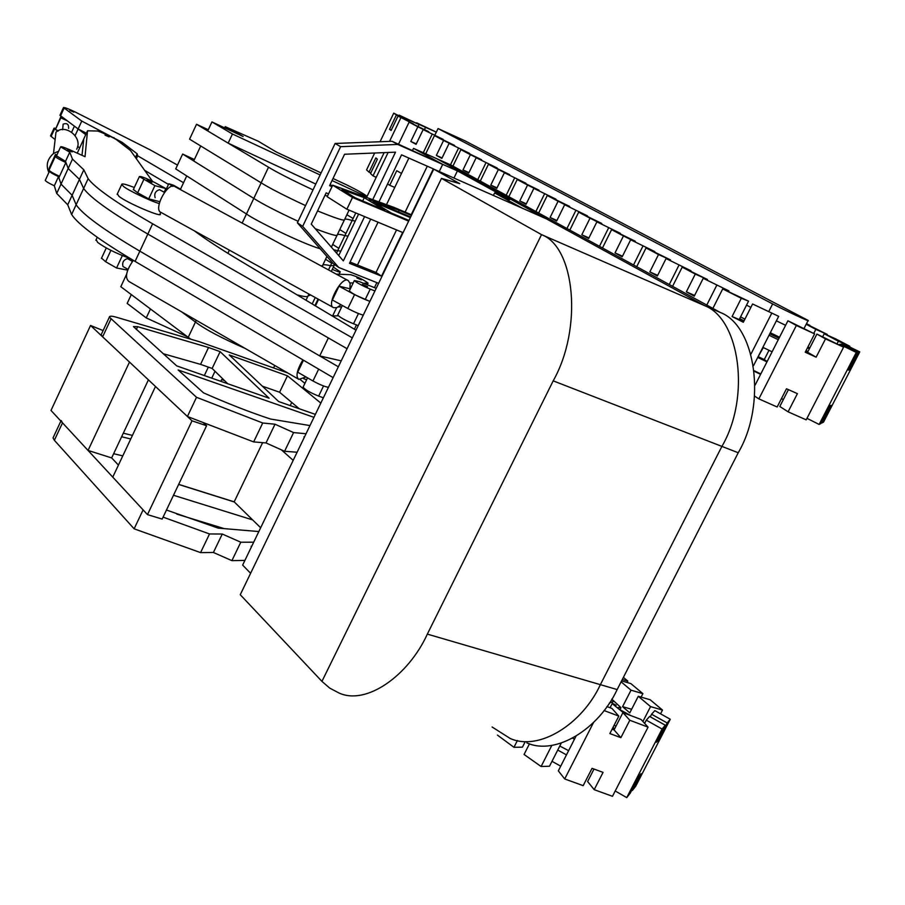 <?xml version="1.0" encoding="UTF-8"?>
<svg xmlns="http://www.w3.org/2000/svg" width="905" height="905" viewBox="0 0 905 905"><rect width="100%" height="100%" fill="white"/><g stroke="black" fill="none" stroke-linecap="round" stroke-linejoin="round"><path stroke-width="1.36" d="M611.848 699.056L613.228 701.567L609.291 703.106M551.993 761.331L560.715 766.162M557.729 750.064L566.473 754.883L557.729 750.064M614.02 725.448L616.079 725.968M623.534 712.846L612.187 703.604M529.482 743.797L524.063 754.465L541.1 766.512L551.869 745.324M524.855 742.383L522.445 747.157L513.95 747.304L517.389 740.516M513.95 747.304L497.445 735.098M561.281 743.107L549.493 766.23L541.1 766.512M612.108 729.17L614.065 729.905L620.875 737.677L609.868 733.559L618.805 716.104L611.995 708.479L606.927 706.567M614.065 729.905L622.923 712.62L629.812 720.256L620.875 737.677M593.544 722.495L564.709 778.956L583.171 785.664L592.051 768.334L603.069 772.372L594.189 789.669L587.617 781.524L594.008 769.046M604.02 710.527L618.805 716.104M629.812 720.256L648.059 727.145L612.47 796.31L594.189 789.669M648.059 727.145L641.057 719.475L622.923 712.62M575.908 736.387L558.328 770.856L564.709 778.956M657.878 739.589L658.433 739.905L656.498 742.258L665.288 725.222L649.62 716.443L646.294 720.176L662.098 729.045L665.288 725.222M650.276 716.805L651.589 714.237L667.177 722.959L658.433 739.905M662.098 729.045L626.746 797.61L630.265 793.153L638.987 776.219L641.012 773.685L632.335 790.506L631.781 790.189M667.177 722.959L670.266 719.249L635.74 786.185L632.335 790.506M670.266 719.249L654.824 710.617L651.589 714.237M646.294 720.176L644.632 723.4M626.746 797.61L615.219 790.981M638.285 696.284L650.548 706.601L662.494 710.063L650.175 699.757L638.285 696.284L629.778 712.857L622.572 706.669L631.622 709.271M622.572 706.669L631.023 690.176L642.889 693.649L641.113 697.11M660.559 713.83L662.494 710.063M642.889 693.649L630.887 683.614L621.599 680.877M621.113 681.838L631.023 690.176M650.548 706.601L642.901 721.5M622.323 679.463L627.81 681.08L623.387 677.381M627.086 682.494L627.81 681.08M612.38 703.343L616.203 705.255L612.787 703.864M617.402 707.552L620.977 707.642L612.255 699.576M612.979 727.484L614.699 728.672M614.427 729.192L612.515 728.401M623.228 712.563L626.554 713.988M630.966 715.663L620.151 709.803M559.788 746.025L568.623 750.664M572.673 738.22L574.483 739.17M86.405 133.227L78.147 128.985L85.749 134.653M144.653 170.344L168.477 184.439L144.653 170.344M177.504 165.072L150.072 149.823L75.285 112.05C68.938 108.962 65.002 107.457 63.486 107.537L81.767 121.078L75.206 135.377M79.651 147.911L77.615 146.361M73.859 112.163L69.855 110.421L73.859 112.163M332.282 269.362C337.384 271.624 340.042 272.439 340.235 271.828L333.368 267.088M136.338 158.703L137.684 155.807L183.545 182.72M135.467 157.481L137.164 153.805L137.684 155.807M81.767 121.078L122.299 142.424L137.164 153.805M78.147 128.985L59.945 115.274L63.486 107.537M316.739 301.784L317.316 302.044M55.488 129.415L54.062 128.159L50.533 135.874L55.114 139.608M57.773 131.168L55.782 129.641M54.062 128.159L55.624 128.239M308.933 294.046L308.062 295.878L310.641 294.985L308.062 295.878C308.005 297.168 304.295 296.817 296.942 294.804C304.295 296.817 308.005 297.168 308.062 295.878L305.981 300.222M196.272 320.28L195.457 322.033C204.621 329.081 221.159 337.859 245.063 348.38C221.159 337.859 204.621 329.081 195.457 322.033L181.6 311.829L195.457 322.033L188.229 337.339L190.774 339.183M283.819 370.711L283.48 371.423M146.248 317.915L127.175 303.413L131.304 294.589L150.445 308.967L146.248 317.915L187.403 336.728M339.771 229.61L345.959 233.422M348.018 236.16L344.918 235.594L348.018 236.16L344.918 235.594L352.158 220.469L355.235 221.103L352.158 220.469L355.778 212.924M353.108 218.49L346.887 214.734L353.108 218.49M315.234 228.682C330.268 234.474 337.599 236.533 337.248 234.87C337.599 236.533 330.268 234.474 315.234 228.682C330.268 234.474 337.599 236.533 337.248 234.87L344.579 219.542C345.031 221.329 336.027 218.444 317.565 210.899C336.027 218.444 345.031 221.329 344.579 219.542C344.963 218.761 347.497 219.078 352.158 220.469M180.355 189.564L186.724 175.921L246.454 213.987C255.617 220.673 301.58 243.309 320.2 248.773C301.58 243.309 255.617 220.673 246.454 213.987L175.717 168.907L182.64 154.054L253.796 198.421C262.077 203.761 276.84 211.385 298.084 221.306C276.84 211.385 262.077 203.761 253.796 198.421L193.715 160.966L200.718 145.977L261.149 182.833C269.486 188.07 284.283 195.661 305.551 205.605C284.283 195.661 269.486 188.07 261.149 182.833L189.575 139.178L196.521 124.268L268.525 167.21C276.919 172.357 291.749 179.914 313.028 189.88M332.667 244.452L338.821 248.332M340.823 251.183L337.689 250.685L340.823 251.183L337.689 250.685L344.918 235.594C340.223 234.259 337.667 234.022 337.248 234.87C337.667 234.022 340.223 234.259 344.918 235.594L337.689 250.685L333.662 249.769M320.2 248.773C301.58 243.309 255.617 220.673 246.454 213.987L175.717 168.907L182.64 154.054L194.383 159.529L182.64 154.054L253.796 198.421C262.077 203.761 276.84 211.385 298.084 221.306M126.598 274.272L120.806 286.704L188.229 337.339M280.674 370.405L283.378 370.45M367.057 196.43C364.749 194.326 358.052 190.525 346.954 185.016L333.006 178.5M315.8 184.054L228.162 143.148L232.449 133.997L320.121 174.97M332.033 180.536L366.876 196.815M224.666 127.877L225.232 126.677L243.14 136.508L211.94 121.926L207.731 130.954L228.162 143.148M211.94 121.926L232.449 133.997M321.083 172.923L276.387 152.04L258.344 141.27L225.232 126.677M325.574 259.271L331.694 263.208L325.574 259.271M334.103 265.561L330.472 265.742L334.103 265.561L334.567 264.588M322.135 266.477L322.621 265.437L321.241 265.991L322.621 265.437C323.119 264.441 325.732 264.543 330.472 265.742L332.101 262.337M325.042 195.209L327.429 196.227M208.286 129.766L196.521 124.268M165.264 191.328L168.805 183.726L172.912 186.407M180.536 189.179L173.5 185.231L168.805 183.726M526.902 742.926C556.009 755.924 599.053 728.661 617.153 689.565L738.231 452.749C767.078 403.8 755.788 325.924 720.403 312.519L450.962 165.027L413.54 148.363L412.556 150.411M323.187 398.2L322.09 397.306M304.906 383.358L300.46 379.749L304.906 383.358M303.627 378.663L306.637 379.738M250.606 573.306L242.642 565.093L433.744 169.122L546.371 218.84L704.576 305.63C739.815 318.945 750.822 397.137 721.896 446.403C750.822 397.137 739.815 318.945 704.576 305.63L541.529 234.633L441.493 178.398L240.255 594.709L321.942 681.375L541.529 234.633L321.942 681.375L329.703 688.094L338.855 692.925C366.05 705.753 408.393 675.843 427.341 634.111L553.193 380.858C582.933 328.255 575.037 247.031 541.529 234.633L704.576 305.63L436.674 158.669M510.239 738.503C539.199 751.478 582.209 724 600.377 684.666C582.209 724 539.199 751.478 510.239 738.503L492.094 726.987M617.153 689.565L600.377 684.666L721.896 446.403L738.231 452.749M220.854 381.333L221.668 379.614L224.553 380.62M299.272 408.755L279.588 392.238L262.337 386.152L279.588 392.238L287.473 375.801L320.823 403.087M290.211 405.587L291.738 402.431M208.342 367.113L204.338 375.552M215.017 371.265L211.747 378.143M333.119 377.611L135.083 261.398C99.301 240.153 78.147 224.531 71.619 214.508L67.728 204.802L56.721 193.444L61.02 184.088L72.117 195.265L76.122 204.745C82.74 214.564 103.985 230.028 139.856 251.16L338.346 366.785M67.728 204.802L72.117 195.265L61.02 184.088L58.882 177.742L65.918 162.414L68.18 168.488L72.49 159.11L83.837 169.801L88.147 178.658C95.036 187.923 116.53 202.969 152.628 223.784L352.317 337.837M56.721 193.444L54.311 185.797L58.508 176.633L61.02 184.088L68.18 168.488L65.522 161.35L69.742 152.164L72.49 159.11M54.311 185.797C49.028 183.33 46.019 181.532 45.261 180.389L45.363 180.174M49.775 171L49.436 171.26C50.205 172.38 53.225 174.167 58.508 176.633M71.619 214.508L76.122 204.745L72.117 195.265L79.436 179.36L68.18 168.488L79.436 179.36L83.837 169.801M109.154 136.915L105.037 135.128L109.154 136.915M72.14 151.927L67.4 149.913L72.14 151.927M65.522 161.35L56.506 155.83M77.559 152.493L83.78 138.929L81.993 155.321L83.78 138.929L87.525 130.784L85.036 156.701L69.742 149.766C64.017 147.266 60.963 146.293 60.612 146.882L69.742 152.164M152.526 181.362L130.422 150.422L117.39 140.411C116.609 138.974 96.959 130.015 96.778 131.021L87.525 130.784M356.004 330.201L238.117 259.531C219.949 248.626 205.367 239.067 194.349 230.832M347.079 348.708L147.832 234.056C111.824 213.128 90.421 197.924 83.633 188.455L88.147 178.658M83.633 188.455L79.436 179.36L83.633 188.455C90.421 197.924 111.824 213.128 147.832 234.056L328.368 337.938L319.714 355.925L139.856 251.16C103.985 230.028 82.74 214.564 76.122 204.745L83.633 188.455M341.208 360.857L319.714 355.925M750.856 307.417L746.534 305.109L750.856 307.417M740.584 316.852L744.883 319.182M779.522 337.237L770.302 332.746M785.608 325.314L776.377 320.823L785.608 325.314M754.431 371.367L760.596 374.342M739.713 318.583L744.034 320.856M769.77 333.798L779.001 338.255M806.027 350.642L807.984 351.479M809.33 348.844L807.475 347.825M438.054 128.567L464.876 140.773L808.154 320.427C811.796 322.938 784.986 310.426 772.644 303.922L438.054 128.567L434.954 135.015M622.493 256.206L615.015 252.914L622.188 256.828L630.661 239.78L654.813 251.59L630.661 239.78M635.084 241.748L623.455 235.945L615.015 252.914M623.455 235.945L611.576 229.644L602.492 247.97M633.523 264.961L642.855 246.251M611.576 229.644L635.333 241.262M657.675 275.358L649.824 271.907L657.347 276.014L666.069 258.57L690.956 270.765L666.069 258.57M670.254 260.436L670.526 259.916L658.501 254.554L649.824 271.907M658.501 254.554L646.046 247.936L636.701 266.704M669.259 284.521L678.863 265.369M646.046 247.936L670.526 259.916M694.599 295.449L686.352 291.84L694.248 296.161L703.23 278.31L728.921 290.89L703.23 278.31M707.167 280.052L707.45 279.498L695.278 274.079L686.352 291.84M695.278 274.079L682.212 267.145L672.585 286.342M706.782 305.064L716.67 285.448M682.212 267.145L707.45 279.498M743.718 321.479L732.088 316.524L743.322 322.271L752.598 303.99L778.673 316.331L752.598 303.99M739.374 319.25L748.548 301.15L741.319 298.299L732.088 316.524M741.319 298.299L722.71 288.921L712.88 308.401M751.014 353.968L771.569 313.56M758.085 356.74L763.334 347.565M753.616 365.507L778.673 316.331M722.71 288.921L748.548 301.15M788.425 389.636L779.805 406.469L788.085 411.82L797.407 393.652L786.49 388.777L777.157 406.99L758.865 398.879L754.68 396.152M755.166 384.998L787.916 320.777L814.613 333.877L805.224 352.215L816.129 357.181L825.518 338.877L816.898 334.081L807.588 352.249L816.129 357.181M807.588 352.249L805.654 351.366M814.613 333.877L796.355 325.495L758.865 398.879M788.085 411.82L806.197 419.852L843.596 347.181L825.518 338.877M816.898 334.081L843.596 347.181M768.99 350.303L764.227 359.647L767.18 361.446M796.355 325.495L787.916 320.777M821.288 422.692L821.876 422.986L830.982 405.327L830.021 405.768L820.858 423.529L819.138 424.445L806.966 418.336M839.32 344.805L841.107 344.149L857.635 352.215L848.404 370.111L849.263 369.873L858.438 352.09L841.786 344.488M848.675 369.591L849.263 369.873M857.635 352.215L856.277 352.43L819.138 424.445M821.876 422.986L823.539 422.103L859.75 351.887L858.438 352.09M842.001 344.081L843.471 343.945L859.75 351.887M856.277 352.43L839.58 344.285M781.422 398.664L783.391 399.478M807.871 347.034L809.817 347.893M807.837 347.113L809.704 348.12M826.932 334.963L827.215 334.409L815.835 329.352L813.765 333.402M822.69 336.739L824.217 333.764L835.62 338.832L849.829 346.287L849.524 346.898M806.321 324.001L827.215 334.409M815.835 329.352L806.174 324.273M837.159 343.606L838.381 341.208L824.217 333.764M849.829 346.287L838.381 341.208M806.547 323.56L809.737 325.529M809.851 325.302L806.434 323.775M398.947 115.614L419.038 124.505L418.201 126.259M424.513 129.472L425.531 127.367L416.424 123.171M416.594 122.82L436.255 132.085L425.531 127.367M419.038 124.505L399.173 115.15M434.875 134.969L436.255 132.085M384.139 152.628L373.018 175.853L370.507 173.534L377.362 159.212L375.847 157.9L369.025 172.154L370.779 172.968M391.288 130.128L389.535 129.313L391.118 130.478L398.019 116.078L413.438 123.883L398.019 116.078M408.777 121.123L396.39 114.969L389.535 129.313M374.659 153.013L366.582 169.902L369.025 172.154M396.39 114.969L393.72 113.159L380.055 141.734M389.535 141.372L400.757 117.933M373.018 175.853L376.209 177.335M393.72 113.159L408.913 120.851M401.492 173.432L396.752 170.706L389.75 185.287L394.761 187.437M416.289 143.906L410.802 141.452L416.074 144.336L423.155 129.607L443.099 139.336L423.155 129.607M428.597 132.073L417.85 126.791L410.802 141.452M387.566 183.998L389.75 185.287M417.85 126.791L409.105 122.141L398.539 144.178M423.28 152.696L432.104 134.359M409.105 122.141L428.766 131.723M442.081 157.945L436.368 155.4L441.855 158.398L449.106 143.386L469.559 153.364L449.106 143.386M454.457 145.796L443.574 140.445L436.368 155.4M443.574 140.445L434.468 135.603L425.712 153.782M450.475 164.812L458.439 148.341M434.468 135.603L454.627 145.445M468.96 172.595L462.998 169.936L468.733 173.07L476.154 157.742L497.15 167.991L476.154 157.742M481.392 160.106L470.396 154.687L462.998 169.936M470.396 154.687L460.894 149.642L452.93 166.101M477.738 179.688L485.883 162.911M460.894 149.642L481.573 159.732M497.003 187.867L490.781 185.106L496.766 188.364L504.379 172.731L525.941 183.263L504.379 172.731M509.492 175.027L498.361 169.529L490.781 185.106M498.361 169.529L488.451 164.269L480.284 181.079M506.178 195.254L514.538 178.127M488.451 164.269L509.685 174.631M526.291 203.817L519.787 200.933L526.043 204.349L533.86 188.376L556.009 199.202L533.86 188.376M538.826 190.616L527.57 185.039L519.787 200.933M527.57 185.039L517.207 179.541L508.836 196.702M535.884 211.51L544.471 194.021M517.207 179.541L539.029 190.197M556.914 220.492L550.104 217.483L556.632 221.046L564.663 204.734L587.447 215.865L564.663 204.734M569.471 206.894L558.08 201.238L550.104 217.483M558.08 201.238L547.265 195.491L538.656 213.026M566.949 228.524L575.761 210.627M547.265 195.491L569.686 206.453M588.94 237.936L581.813 234.791L588.646 238.524L596.893 221.849L620.344 233.309L596.893 221.849M601.52 223.92L590.015 218.196L581.813 234.791M590.015 218.196L578.68 212.177L569.845 230.096M599.461 246.318L608.522 228.026M578.68 212.177L601.757 223.456M754.363 370.824L760.8 373.957M757.745 357.407L766.954 361.887M764.261 359.579L758.605 356.842M762.87 347.339L772.089 351.807M769.035 335.235L778.266 339.703M234.338 501.992L178.636 484.447M252.631 519.9L173.489 495.273M262.608 442.658L234.191 501.845L178.681 484.367M293.186 460.362L281.331 449.808M260.663 527.762L234.191 501.845M58.655 151.158L53.508 153.488C47.207 159.167 45.669 165.491 48.893 172.459M56.879 155.015L55.499 154.382L49.266 167.991L49.017 170.163L55.296 156.452C56.314 157.742 59.832 159.766 65.861 162.538M76.676 149.223C83.283 137.786 65.217 123.125 55.963 132.243M55.499 154.382L55.296 156.452M59.549 176.294C53.519 173.534 50.013 171.486 49.017 170.163M62.637 129.777L63.135 124.132C67.015 122.797 68.837 124.245 68.61 128.453M61.223 116.372L60.805 117.842L66.97 120.659M60.805 117.842L55.477 129.494L60.952 116.462M58.44 130.852L55.477 129.494M74.391 126.191L71.71 132.051M118.442 465.102L111.666 457.919L88.057 450.441L51.008 410.44L90.545 325.472L103.102 330.574M122.797 455.86L113.645 453.722M121.632 436.753L130.761 438.97M224.27 528.633L176.826 514.119M258.83 531.552L218.196 528.124L166.463 510.024M242.766 564.833L251.647 546.439M251.726 546.281L251.126 546.281M244.305 560.421L231.906 560.636L240.787 542.208L253.705 542.186M231.906 560.636L213.399 552.48L222.268 534.029L240.787 542.208M213.399 552.48L200.571 552.616L209.519 533.961L222.268 534.029M200.571 552.616L134.132 528.814L143.103 509.888L62.513 422.861L61.155 420.52M163.081 517.128L209.519 533.961M134.132 528.814L54.368 440.294L53.044 437.907L53.497 436.945M132.435 435.418L123.318 433.19M315.37 414.388L278.638 401.537L229.259 354.93L287.473 375.801M176.713 365.892L133.454 326.603L137.639 326.671L208.535 347.497L220.119 351.649L269.09 398.2L176.713 365.892M227.721 383.731L212.143 368.448L220.119 351.649M212.143 368.448L200.548 364.364L208.535 347.497M200.548 364.364L163.172 353.708M309.974 425.576L270.527 419.038C250.063 412.295 227.721 403.562 203.501 392.838L178.149 369.975L313.956 417.329M295.449 455.679L304.453 437.025M304.51 436.9L303.933 436.844M296.523 452.195L284.589 451.267L293.593 432.579L306.026 433.744M284.589 451.267L266.013 442.941L275.007 424.219L293.593 432.579M266.013 442.941L253.649 441.912L262.722 422.997L275.007 424.219M253.649 441.912L187.414 416.492L196.521 397.295L262.722 422.997M187.414 416.492L102.638 336.83L101.156 334.76L101.507 334.002M287.654 372.917L199.383 341.728L116.519 317.27C111.824 315.89 109.437 315.845 109.369 317.135L196.521 397.295M90.545 325.472L129.494 362.068L88.057 450.441M148.42 379.851L111.666 457.919M192.018 420.825L206.589 425.712L162.165 519.074L147.481 514.617L112.763 477.127L155.49 386.503L192.018 420.825L147.481 514.617M206.589 425.712L203.206 422.556M338.346 315.8L332.226 315.958M341.683 306.885L338.289 306.931M361.265 279.826L356.909 277.937L361.265 279.826M336.219 274.113L350.801 274.713C357.554 276.783 363.301 279.6 368.052 283.141L363.391 283.242M353.188 282.971L349.964 282.88M354.387 329.239L356.468 324.918M374.455 287.62L376.865 282.632M362.396 284.43L367.577 286.67L362.396 284.43M376.22 288.322L359.398 281.659L354.353 280.539C356.536 282.665 361.83 285.528 370.236 289.125L374.93 290.98M349.5 290.629L349.364 290.912C351.513 293.084 356.808 295.958 365.213 299.544L369.907 301.376M337.893 314.759L337.746 315.076C339.839 317.35 345.099 320.257 353.516 323.786L358.233 325.596M362.272 314.85L363.233 315.223M303.288 386.707L303.096 387.125C305.042 389.693 310.223 392.68 318.651 396.096L323.39 397.781M327.384 387.159L328.345 387.51M160.807 212.256L160.106 213.75C164.461 218.886 126.61 202.799 118.951 196.317L117.367 193.862M134.313 187.516C125.795 184.213 121.587 183.217 121.689 184.53L123.544 186.419C126.847 189.643 151.022 201.385 159.156 203.512M159.619 201.645L148.725 198.874L154.891 185.638L165.841 188.568L164.144 192.211M155.128 197.709C154.031 193.659 155.49 190.978 159.506 189.688L164.416 192.358M148.725 198.874L137.651 192.788L133.397 189.507M146.915 180.118L151.972 182.278L146.915 180.118M165.841 188.568L154.812 182.55C146.044 178.115 140.909 176.124 139.393 176.588L154.891 185.638M363.29 315.098C359.545 314.171 354.398 311.976 347.848 308.515L332.373 300.007L339.013 286.172L354.534 294.634L368.946 301.003M350.348 288.876L339.013 286.172M341.049 304.77L336.818 307.655L333.617 307.666C325.653 305.89 342.09 274.826 348.357 280.697L350.133 283.559L349.93 288.638M333.617 307.666L161.316 212.596C152.436 210.198 168.002 180.502 175.344 186.837L348.357 280.697M303.469 360.213L297.711 372.204L312.972 380.971C319.442 384.512 324.601 386.639 328.436 387.329M302.87 359.862C296.806 370.281 295.471 376.797 298.876 379.376L305.947 376.944M133.295 260.335C126.134 270.719 124.664 277.767 128.872 281.455L298.876 379.376M96.156 239.633L97.616 242.359C105.014 247.891 115.964 253.321 130.456 258.649M122.322 255.629L116.564 268.004L127.56 270.12M132.006 261.172L132.583 259.916M132.39 261.398L127.503 258.615C123.487 259.837 121.983 262.473 122.99 266.511L127.854 269.294M101.541 258.14L105.636 261.726L116.564 268.004M408.958 220.469L391.265 213.014L373.132 201.883L410.338 217.607M410.644 216.985L369.183 199.451L399.184 210.299L398.449 211.838M399.184 210.299L411.379 215.469M364.263 197.675L384.704 210.243L355.201 197.81L342.011 189.631L364.263 197.675L362.69 200.967M408.641 221.125L352.498 197.46L332.701 185.174L394.026 207.392L411.662 214.87M332.701 185.174L327.191 196.724L346.875 209.213L352.498 197.46M403.087 232.653L346.875 209.213M453.948 178.047L457.41 170.887L442.703 164.359L413.54 148.363M546.394 218.784L522.106 208.071L494.616 192.935L509.662 199.586L457.41 170.887L466.166 174.778M494.616 192.935L493.395 195.457M378.618 283.333L338.73 267.461L302.677 226.363L340.608 146.678L397.725 144.438L442.681 164.405L439.23 171.554L442.703 164.359M408.879 158.07L386.48 204.654M378.052 222.211L357.464 265.018M378.957 201.928L401.56 154.846L433.337 168.873L411.232 214.677M405.135 212.098L427.273 166.192M331.988 186.656L329.601 185.649L344.567 154.246L395.496 152.164L372.713 199.666M366.57 197.448L388.132 152.47M330.031 184.744L332.429 185.751M402.646 232.472L381.559 276.172L349.477 263.332L370.699 219.146M381.559 276.172L376.039 272.462L396.548 229.927M350.088 262.065L376.039 272.462M364.591 216.6L343.357 260.878L311.263 224.123L326.151 192.878L328.549 193.885M338.719 255.572L358.595 214.1M340.608 146.678L335.099 143.465L392.023 141.282L442.681 164.405M302.677 226.363L297.372 222.788L335.099 143.465M338.73 267.461L333.345 263.751L297.372 222.788M397.725 144.438L392.023 141.282M433.744 169.122L459.729 183.636L441.493 178.398M427.341 634.111L600.377 684.666L721.896 446.403L553.193 380.858M121.7 143.725L122.299 142.424M113.713 138.137L113.973 137.571M60.533 115.863L64.074 108.114M54.639 128.759L51.099 136.485M229.384 250.153L227.89 253.31M315.245 297.53L312.18 303.933M242.155 223.083L268.525 167.21M331.377 247.156L337.248 234.87L331.377 247.156M274.758 365.484L273.615 367.871M280.98 369.07L280.392 370.303M336.547 253.072L337.689 250.685M322.621 265.437L326.931 256.443M344.579 219.542L349.081 210.13M328.481 269.916L330.472 265.742M246.454 213.987L253.796 198.421M720.403 312.519L704.576 305.63M135.083 261.398L152.628 223.784M772.644 303.922L768.854 311.377M55.284 156.361L49.006 170.072M54.368 440.294L62.513 422.861M136.293 329.544L137.639 326.671M102.638 336.83L110.885 319.148M336.547 307.757L332.599 315.981M367.079 284.702L367.724 283.356M365.213 299.544L370.236 289.125M358.471 313.526L353.516 323.786M323.538 385.96L318.651 396.096M137.651 192.788L143.782 179.586M354.534 294.634L347.848 308.515M312.972 380.971L318.673 369.127M110.908 250.391L105.636 261.726M612.549 702.891L610.061 707.755M619.959 709.644L620.762 708.083M339.081 274.226L340.133 272.043M318.04 299.069L314.929 305.585M331.287 271.443L333.821 266.138M45.261 180.389L49.436 171.26M56.415 156.033L60.612 146.882M808.052 320.619L804.149 328.232M53.508 153.488L55.974 132.243M53.044 437.907L60.884 421.108M101.156 334.76L109.369 317.135M318.583 299.374L315.46 305.901M367.26 284.781L367.962 283.333M349.364 290.912L354.353 280.539M342.35 305.483L337.746 315.076M307.542 377.86L303.096 387.125M117.118 194.394L121.689 184.53M139.393 176.588L133.284 189.745M97.242 237.302L95.862 240.278M106.27 247.947L101.405 258.445"/></g></svg>
